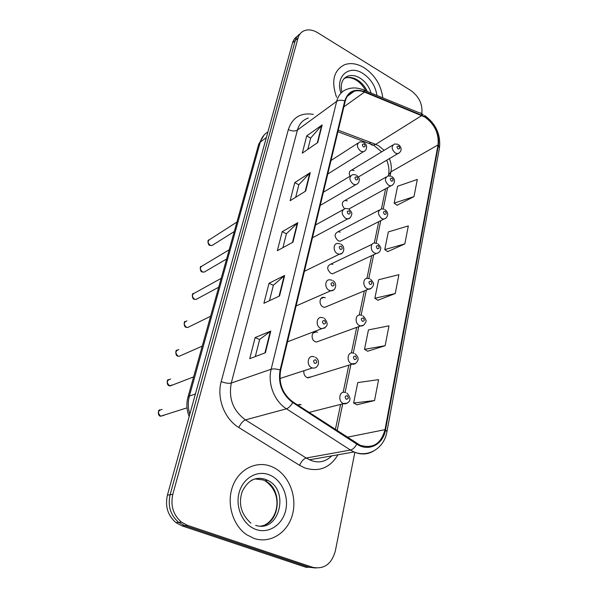 <?xml version="1.0" encoding="UTF-8"?>
<svg xmlns="http://www.w3.org/2000/svg" width="598" height="598" viewBox="0 0 598 598"><rect width="100%" height="100%" fill="white"/><g stroke="black" fill="none" stroke-linecap="round" stroke-linejoin="round"><path stroke-width="0.9" d="M347.274 200.876L344.994 200.397C341.63 202.019 341.443 204.755 344.441 208.612M340.18 232.151L338.124 231.68C334.118 233.796 334.155 236.83 338.214 240.792L340.187 241.256L342.475 240.097M332.854 264.436L331.06 263.987C326.68 266.035 326.598 269.16 330.829 273.353L332.533 273.794L335.142 272.583M325.29 297.767L323.802 297.363C319.168 296.757 318.637 305.07 323.204 306.983L324.602 307.379L327.562 306.146M317.478 332.211L316.32 331.868C311.379 330.866 310.452 339.791 315.318 341.735L316.379 342.063L319.713 340.845M303.956 370.715C303.47 373.862 304.546 376.179 307.17 377.674L311.58 376.747M301.048 404.659L297.453 404.898M354.143 170.565L351.684 170.079C349.247 170.991 348.679 173.046 349.98 176.246M349 209.18L349.568 208.627M298.021 405.22L297.722 404.749M364.212 67.761C357.193 63.567 350.615 62.566 344.47 64.756C333.639 70.452 331.008 81.283 336.584 97.242C331.008 81.283 333.639 70.452 344.47 64.756C350.615 62.566 357.193 63.567 364.212 67.761C374.991 75.101 381.18 85.133 382.772 97.848C381.18 85.133 374.991 75.101 364.212 67.761M270.939 466.313C256.191 460.572 238.953 469.146 232.689 486.234C226.276 503.232 232.629 525.343 246.765 534.784L254.06 538.439C270.453 544.09 288.079 532.467 292.601 514.086C297.333 495.779 288.52 474.55 273.234 467.3L270.939 466.313C256.191 460.572 238.953 469.146 232.689 486.234C226.276 503.232 232.629 525.343 246.765 534.784L254.06 538.439C270.453 544.09 288.079 532.467 292.601 514.086C297.333 495.779 288.52 474.55 273.234 467.3L270.939 466.313M424.819 117.014C434.671 124.197 439.082 133.496 438.035 144.925L385.03 429.648C381.113 443.821 372.808 449.016 360.108 445.233L292.975 401.983C282.555 394.06 278.451 383.468 280.671 370.207L345.225 101.219C346.616 95.919 349.643 92.578 354.293 91.188C357.492 90.35 360.893 90.657 364.496 92.099L424.819 117.014M424.909 116.573L364.526 91.606C354.524 88.287 347.939 91.404 344.762 100.942L280.126 369.975C277.853 383.565 282.054 394.426 292.736 402.559L356.834 444.142C368.57 452.178 383.183 444.546 385.523 429.857L438.446 145.172C439.515 133.466 435 123.928 424.909 116.573M421.814 113.844L421.837 113.717C422.771 104.336 419.116 96.607 410.856 90.515L317.725 32.748C312.545 29.668 307.813 29.1 303.53 31.036C300.794 32.441 298.955 34.781 298.013 38.048L295.27 40.485C296.115 37.517 297.714 35.312 300.076 33.862C297.714 35.312 296.115 37.517 295.27 40.485L170.109 494.748C167.634 506.013 170.482 515.214 178.653 522.353L184.73 525.612L309.263 567.285L315.864 568.01M356.909 404.771L374.542 400.54L378.586 379.648L357.761 382.578L353.62 403.022L357.058 404.853M367.688 351.213L385.149 345.696L388.992 325.843L368.45 329.902L364.503 349.352L367.83 351.295M397.05 205.234L413.995 196.607L417.314 179.43L397.588 186.255L394.164 203.133L397.184 205.323M387.721 251.609L404.839 243.917L408.322 225.917L388.326 231.904L384.746 249.583L387.855 251.698M377.943 300.218L395.241 293.558L398.896 274.661L378.624 279.737L374.864 298.267L378.078 300.301M298.013 38.048L172.822 494.329C170.348 505.654 173.218 514.908 181.426 522.091L187.533 525.373L312.567 567.285C324.034 569.588 331.636 564.131 335.358 550.9L354.861 452.335M265.4 352.738L249.74 358.665L255.137 337.556L270.789 331.09L265.4 352.738M305.668 191.091L290.135 200.726L294.769 182.614L310.28 172.598L305.668 191.091M317.762 142.533L302.304 153.155L306.714 135.896L322.15 124.937L317.762 142.533M279.543 295.98L263.905 303.291L269.025 283.258L284.648 275.469L279.543 295.98M292.945 242.175L277.352 250.712L282.219 231.673L297.789 222.71L292.945 242.175M282.219 231.673L286.42 233.796M282.906 247.669L286.442 233.721L297.789 222.71M269.025 283.258L273.368 285.313M269.474 300.682L273.383 285.246L284.648 275.469M306.714 135.896L310.668 138.116M307.821 149.365L310.691 138.033L322.15 124.937M294.769 182.614L298.843 184.789M295.674 197.295L298.858 184.707L310.28 172.598M255.137 337.556L259.622 339.552M255.316 356.558L259.637 339.492L270.789 331.09M395.241 293.558L374.864 298.267M404.839 243.917L384.746 249.583M413.995 196.607L394.164 203.133M385.149 345.696L364.503 349.352M374.542 400.54L353.62 403.022M297.333 36.299C294.986 37.749 293.386 39.946 292.542 42.892L167.418 495.159C164.943 506.364 167.776 515.513 175.909 522.607L181.964 525.851L305.997 567.285L309.263 567.285L184.73 525.612L178.653 522.353C170.482 515.214 167.634 506.013 170.109 494.748L295.27 40.485L292.542 42.892M299.374 404.33L299.247 404.891M438.035 144.925L390.92 171.85C391.742 167.642 391.242 163.232 389.41 158.612M384.178 150.3L378.549 145.725L375.708 144.365L338.266 130.192M337.975 454.779C330.021 467.92 318.951 472.293 304.741 467.913L299.598 465.334L238.819 427.518C224.452 418.921 216.513 398.148 221.223 381.614L288.333 129.557C292.429 117.44 300.764 112.379 313.337 114.382M363.988 90.156L419.273 112.783C420.611 112.648 421.485 113.396 421.882 115.033M280.126 369.975C276.351 368.876 273.361 368.637 271.156 369.243L336.659 101.361C338.782 100.03 341.48 99.888 344.762 100.942M292.736 402.559C290.703 405.967 288.61 408.053 286.457 408.815C274.325 401.295 267.441 383.423 271.156 369.243L231.284 383.041C228.399 398.492 233.115 410.774 245.427 419.878L306.198 458.016L310.317 460.101M308.359 118.06C302.835 119.847 299.187 123.846 297.43 130.035L336.659 101.361C338.401 94.865 342.108 90.732 347.797 88.967C352.349 87.48 357.133 87.629 362.141 89.401C363.397 89.214 364.197 89.947 364.526 91.606M356.834 444.142C354.891 447.483 352.775 449.457 350.473 450.055L286.457 408.815L245.427 419.878C243.005 420.88 240.8 423.429 238.819 427.518M373.234 451.266C367.209 454.615 360.796 454.854 353.986 451.968L350.473 450.055L306.198 458.016C303.612 458.853 301.407 461.29 299.598 465.334M385.523 429.857L386.928 431.734C384.335 447.865 368.682 457.941 353.986 451.968L309.547 459.78L310.242 460.109C318.166 463.45 325.357 462.037 331.815 455.863M386.973 431.494L439.448 148.027L438.446 145.172M312.567 567.285L309.263 567.285M172.822 494.329L167.418 495.159M187.533 525.373L181.964 525.851M288.333 129.557C291.891 131.276 294.926 131.44 297.43 130.035L231.284 383.041C228.705 383.639 225.349 383.161 221.223 381.614M385.03 429.648L347.251 437.22M337.145 430.665L342.714 403.874M345.091 392.438L350.891 364.526M353.261 353.089L358.77 326.605M361.155 315.139L366.365 290.03M368.764 278.504L373.705 254.718M376.112 243.124L380.791 220.61M383.221 208.934L387.646 187.63M390.083 175.879L390.92 171.85L388.498 175.02M421.867 115.511L375.708 144.365L373.615 145.194L337.9 131.717M364.496 92.099L343.872 106.833M369.654 142.077C370.349 144.38 371.672 145.426 373.615 145.194L381.644 151.84M292.489 242.422L297.311 223.069M305.212 191.375L309.794 172.994M317.314 142.847L321.672 125.371M279.079 296.197L284.17 275.783M264.936 352.91L270.311 331.359M267.897 131.964C264.152 134.154 261.61 137.54 260.272 142.137L266.364 137.518M258.59 144.619L260.272 142.137L189.379 396.078L195.411 393.977M189.185 416.477C186.628 410.056 186.217 403.613 187.959 397.162L189.379 396.078C187.765 402.035 187.914 408.09 189.805 414.227M399.3 152.909L397.79 153.649L395.315 153.088C391.384 149.246 391.122 146.218 394.545 143.991L397.857 144.275M398.649 146.099C396.728 146.039 396.534 146.996 398.059 148.954C399.972 149.007 400.167 148.057 398.649 146.099M236.935 222.037L209.965 239.357C207.446 240.987 207.513 242.96 210.182 245.27L211.998 245.516L213.366 244.657M364.967 150.928L363.345 151.757L360.684 151.189C356.617 147.295 356.363 144.185 359.921 141.876L363.36 142.16M363.442 146.944C365.46 146.996 365.677 146.024 364.1 144.021C362.074 143.961 361.857 144.933 363.442 146.944M367.284 91.509C365.042 86.531 361.753 82.681 357.417 79.953C353.082 77.396 349.008 76.761 345.203 78.054L344.007 78.585M371.074 93.064C369.138 86.598 365.438 81.597 359.974 78.054C355.631 75.49 351.549 74.847 347.73 76.14L344.186 78.383M376.957 95.463C375.484 86.105 370.79 78.764 362.881 73.449C349.135 64.248 335.059 76.32 340.935 93.168M392.647 185.059L390.913 185.829L388.64 185.283C384.536 181.239 384.365 178.114 388.109 175.909L391.159 176.223M392.019 178.174C390.06 178.167 389.859 179.146 391.413 181.127C393.372 181.134 393.574 180.148 392.019 178.174M385.747 218.307L383.774 219.092L381.733 218.562C377.458 214.301 377.383 211.079 381.494 208.904L384.23 209.24M385.172 211.341C383.169 211.386 382.959 212.402 384.544 214.39C386.54 214.353 386.749 213.337 385.172 211.341M378.609 252.707L376.359 253.492L374.587 252.999C370.102 250.936 370.199 242.706 374.677 243.057L377.061 243.401M378.086 245.658C376.03 245.748 375.813 246.802 377.428 248.813C379.476 248.716 379.693 247.662 378.086 245.658M371.201 288.326L368.645 289.081L367.187 288.64C362.418 286.547 362.844 277.711 367.658 278.414L369.639 278.743M370.745 281.18C368.652 281.329 368.42 282.413 370.072 284.446C372.165 284.289 372.39 283.205 370.745 281.18M229.176 249.8L202.46 265.804C199.695 267.411 199.702 269.444 202.475 271.881L204.127 272.142L205.705 271.215M320.222 205.406L355.668 184.752L353.239 184.191C348.985 180.08 348.828 176.873 352.76 174.579L355.907 174.9M356.027 179.923C358.09 179.931 358.314 178.929 356.707 176.903C354.636 176.888 354.412 177.898 356.027 179.923M221.193 278.339L194.776 292.96C191.749 294.53 191.681 296.608 194.559 299.202L196.017 299.463L197.833 298.484M349.86 217.993L347.692 218.883L345.532 218.345C341.092 213.979 341.039 210.675 345.382 208.433L348.186 208.777M348.35 214.062C350.465 214.017 350.697 212.97 349.053 210.93C346.945 210.967 346.705 212.013 348.35 214.062M186.912 320.864C183.601 322.367 183.437 324.497 186.427 327.263L187.667 327.517L189.745 326.493M341.892 253.32L339.387 254.21L337.549 253.709C332.839 251.586 333.064 243.117 337.788 243.491L340.187 243.849M340.404 249.411C342.572 249.306 342.811 248.23 341.137 246.167C338.969 246.264 338.73 247.34 340.404 249.411M260.571 526.091C280.32 524.02 283.37 488.962 264.989 480.799L262.971 479.91L254.785 478.916M255.667 525.35C279.184 533.326 289.985 490.36 267.657 480.388L265.632 479.491C260.661 477.72 255.817 478.064 251.123 480.538M256.146 529.536C268.861 534.007 282.63 524.678 285.747 510.131C289.043 495.645 281.292 479.275 268.973 474.73C256.706 469.976 242.534 478.43 238.961 493.275C235.201 508.046 243.371 525.291 256.146 529.536M363.509 325.23L360.631 325.925L359.525 325.566C354.435 323.436 355.264 313.928 360.415 315.049L361.954 315.348M363.15 317.972C360.998 318.181 360.766 319.31 362.448 321.35C364.593 321.141 364.825 320.012 363.15 317.972M355.526 363.487L351.587 363.831C346.145 361.663 347.46 351.422 352.932 353.044L353.986 353.276M355.272 356.102C353.074 356.378 352.827 357.544 354.547 359.607C356.744 359.331 356.984 358.165 355.272 356.102M347.221 403.172L343.349 403.515C337.526 401.31 339.402 390.277 345.188 392.467L345.719 392.602M347.102 395.652C344.852 395.996 344.598 397.207 346.354 399.292C348.604 398.941 348.851 397.73 347.102 395.652M178.862 349.538C175.236 350.951 174.975 353.134 178.077 356.094L179.056 356.326L181.433 355.287M333.617 289.933L330.746 290.792L329.274 290.351C324.236 288.184 324.856 279.049 329.961 279.834L331.905 280.178M332.174 286.038C334.387 285.881 334.641 284.76 332.929 282.675C330.716 282.832 330.462 283.953 332.174 286.038M170.609 379.035C166.655 380.321 166.281 382.548 169.488 385.725L172.874 384.88M325.02 327.906L321.754 328.691L320.7 328.339C315.296 326.127 316.409 316.245 321.881 317.538L323.316 317.837M323.638 324.019C325.903 323.795 326.164 322.628 324.422 320.528C322.15 320.752 321.888 321.911 323.638 324.019M162.133 409.383C157.842 410.505 157.349 412.77 160.668 416.193L164.061 415.333M279.954 378.512L312.395 367.972L311.805 367.755C305.997 365.498 307.693 354.801 313.524 356.677L314.406 356.894M314.78 363.42C317.104 363.128 317.374 361.925 315.595 359.802C313.262 360.093 312.993 361.297 314.78 363.42M386.114 177.038L344.994 200.397M379.199 210.115L338.124 231.68M372.053 244.313L331.06 263.987M320.902 298.611L323.802 297.363M313.046 333.108L316.32 331.868M297.976 405.235L300.644 404.51M392.804 145.052L351.684 170.079M423.235 114.584L421.254 113.583M424.662 115.444C435.837 123.793 440.786 134.505 439.523 147.594M181.426 522.091L175.909 522.607M354.293 91.188L347.356 96.233M386.712 160.212C388.797 165.452 389.433 170.206 388.618 174.467L388.326 175.864M335.388 429.521L340.628 404.398M343.147 392.333L348.821 365.169M351.362 352.984L356.707 327.353M359.278 315.041L364.324 290.875M366.918 278.421L371.672 255.66M374.296 243.072L378.773 221.634M381.427 208.911L385.635 188.744M187.959 397.162L258.717 144.178L264.166 134.946M358.359 177.001L397.79 153.649C400.608 152.565 403.194 148.633 398.589 144.694M234.281 231.538L211.998 245.516L209.891 245.389C207.962 245.629 207.282 239.35 208.859 239.955M327.749 174.025L363.345 151.757C365.542 150.943 366.626 149.238 366.604 146.66C366.596 145.329 365.752 143.961 364.085 142.563M331 160.496L358.038 143.086M365.856 90.926C363.464 86.351 360.355 82.83 356.513 80.356C352.229 77.785 348.455 77.022 345.203 78.054L347.73 76.14C340.763 79.265 340.501 86.703 341.966 92.167M348.881 209.008L390.913 185.829C395.36 184.251 395.532 178.712 391.952 176.657M340.187 241.256L383.774 219.092C386.114 218.524 387.414 216.954 387.676 214.398C387.982 213.172 387.123 211.602 385.09 209.696M332.533 273.794L376.359 253.492C378.863 253.006 380.291 251.466 380.649 248.865C381.21 247.976 380.321 246.309 377.981 243.872M324.602 307.379L368.645 289.081C370.461 289.858 373.683 286.091 373.369 284.499C374.169 284.065 373.257 282.301 370.625 279.229M226.597 259.001L204.127 272.142L202.221 271.978C200.098 272.172 199.642 265.744 201.19 266.424M355.668 184.752C358.097 183.9 359.301 182.128 359.271 179.452C359.562 178.653 358.695 177.277 356.685 175.326M323.383 192.227L350.57 175.894M218.704 287.234L196.017 299.463L194.343 299.284C192.033 299.449 191.794 292.878 193.318 293.603M312.44 237.817L347.692 218.883C349.643 218.861 350.989 217.328 351.729 214.286C352.185 213.112 351.28 211.423 349.023 209.218M315.512 225.012L342.841 209.846M210.586 316.275L187.667 327.517L186.255 327.323C183.691 327.405 183.758 320.752 185.238 321.507M304.404 271.313L339.387 254.21C344.097 254.412 345.547 246.585 341.084 244.305M250.883 523.145C241.024 514.175 238.161 503.568 242.31 491.324C248.028 480.142 255.839 476.187 265.759 479.469L267.657 480.388L264.989 480.799C283.138 493.066 278.556 517.576 265.333 524.633M316.379 342.063L360.631 325.925C362.635 326.306 364.324 325.05 365.707 322.165C366.709 321.141 365.804 319.033 363.001 315.841M307.858 377.906L352.304 364.085C354.382 364.698 356.244 363.442 357.888 360.317L358.053 358.942C358.329 357.791 357.342 356.072 355.092 353.777M309.039 412.418L343.656 403.635C344.934 404.188 346.556 403.695 348.529 402.17C350.862 399.89 350.308 396.87 346.885 393.103M202.229 346.145L179.056 356.326L177.942 356.139C175.229 356.229 175.401 349.501 176.948 350.166M296.092 305.959L330.746 290.792C335.844 291.248 337.668 283.198 332.862 280.641M193.625 376.897L170.191 385.919L169.398 385.755C166.423 385.732 166.902 378.975 168.442 379.618M287.489 341.817L321.754 328.691C327.966 327.106 328.825 323.645 324.333 318.308M187.032 407.836L160.608 416.208C157.461 416.193 158.074 409.346 159.711 409.892M312.395 367.972C318.293 369.265 321.051 360.459 315.482 357.365"/></g></svg>
